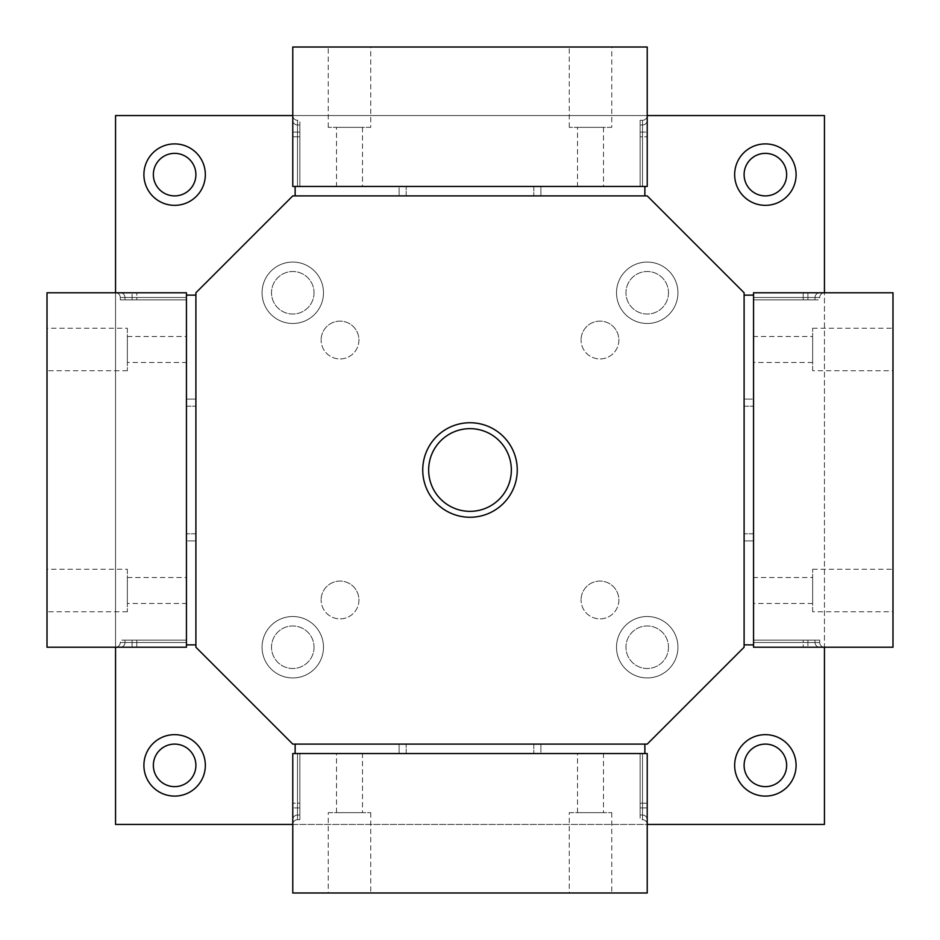 <?xml version="1.0" encoding="UTF-8"?>
<svg xmlns="http://www.w3.org/2000/svg" width="940" height="940" viewBox="0 0 940 940"><rect width="100%" height="100%" fill="white"/><g stroke="black" fill="none" stroke-linecap="round" stroke-linejoin="round"><path stroke-width="0.7" stroke-dasharray="4.7 3.53" d="M517.259 470A47.258 47.258 0 0 1 470 517.259A47.258 47.258 0 0 1 422.741 470A47.258 47.258 0 0 0 470 517.259A47.258 47.258 0 0 0 517.259 470A47.258 47.258 0 0 1 470 517.259A47.258 47.258 0 0 1 422.741 470A47.258 47.258 0 0 1 470 422.741A47.258 47.258 0 0 1 517.259 470A47.258 47.258 0 0 0 470 422.741A47.258 47.258 0 0 0 422.741 470A47.258 47.258 0 0 1 470 422.741A47.258 47.258 0 0 1 517.259 470M511.348 470A41.348 41.348 0 0 1 470 511.348A41.348 41.348 0 0 1 428.652 470A41.348 41.348 0 0 1 470 428.652A41.348 41.348 0 0 1 511.348 470M195.896 647.225L195.896 292.775L292.775 195.896L647.225 195.896L744.104 292.775L744.104 647.225L647.225 744.104L292.775 744.104L195.896 647.225M786.639 174.629A21.268 21.268 0 0 1 765.371 195.896A21.268 21.268 0 0 1 744.104 174.629A21.268 21.268 0 0 1 765.371 153.361A21.268 21.268 0 0 1 786.639 174.629M786.639 765.371A21.268 21.268 0 0 1 765.371 786.639A21.268 21.268 0 0 1 744.104 765.371A21.268 21.268 0 0 1 765.371 744.104A21.268 21.268 0 0 1 786.639 765.371M195.896 765.371A21.268 21.268 0 0 1 174.629 786.639A21.268 21.268 0 0 1 153.361 765.371A21.268 21.268 0 0 1 174.629 744.104A21.268 21.268 0 0 1 195.896 765.371M195.896 174.629A21.268 21.268 0 0 1 174.629 195.896A21.268 21.268 0 0 1 153.361 174.629A21.268 21.268 0 0 1 174.629 153.361A21.268 21.268 0 0 1 195.896 174.629M677.94 647.225A30.715 30.715 0 0 1 647.225 677.94A30.715 30.715 0 0 1 616.511 647.225A30.715 30.715 0 0 1 647.225 616.511A30.715 30.715 0 0 1 677.94 647.225A30.715 30.715 0 0 1 647.225 677.94A30.715 30.715 0 0 1 616.511 647.225A30.715 30.715 0 0 1 647.225 616.511A30.715 30.715 0 0 1 677.94 647.225M677.94 292.775A30.715 30.715 0 0 1 647.225 323.489A30.715 30.715 0 0 1 616.511 292.775A30.715 30.715 0 0 1 647.225 262.06A30.715 30.715 0 0 1 677.94 292.775A30.715 30.715 0 0 1 647.225 323.489A30.715 30.715 0 0 1 616.511 292.775A30.715 30.715 0 0 1 647.225 262.06A30.715 30.715 0 0 1 677.94 292.775M323.489 292.775A30.715 30.715 0 0 1 292.775 323.489A30.715 30.715 0 0 1 262.06 292.775A30.715 30.715 0 0 1 292.775 262.06A30.715 30.715 0 0 1 323.489 292.775A30.715 30.715 0 0 1 292.775 323.489A30.715 30.715 0 0 1 262.06 292.775A30.715 30.715 0 0 1 292.775 262.06A30.715 30.715 0 0 1 323.489 292.775M323.489 647.225A30.715 30.715 0 0 1 292.775 677.94A30.715 30.715 0 0 1 262.06 647.225A30.715 30.715 0 0 1 292.775 616.511A30.715 30.715 0 0 1 323.489 647.225A30.715 30.715 0 0 1 292.775 677.94A30.715 30.715 0 0 1 262.06 647.225A30.715 30.715 0 0 1 292.775 616.511A30.715 30.715 0 0 1 323.489 647.225M796.098 174.629A30.715 30.715 0 0 1 765.371 205.343A30.715 30.715 0 0 1 734.657 174.629A30.715 30.715 0 0 1 765.371 143.902A30.715 30.715 0 0 1 796.098 174.629M796.098 765.371A30.715 30.715 0 0 1 765.371 796.098A30.715 30.715 0 0 1 734.657 765.371A30.715 30.715 0 0 1 765.371 734.657A30.715 30.715 0 0 1 796.098 765.371M205.343 765.371A30.715 30.715 0 0 1 174.629 796.098A30.715 30.715 0 0 1 143.902 765.371A30.715 30.715 0 0 1 174.629 734.657A30.715 30.715 0 0 1 205.343 765.371M205.343 174.629A30.715 30.715 0 0 1 174.629 205.343A30.715 30.715 0 0 1 143.902 174.629A30.715 30.715 0 0 1 174.629 143.902A30.715 30.715 0 0 1 205.343 174.629M668.493 647.225A21.268 21.268 0 0 1 647.225 668.493A21.268 21.268 0 0 1 625.958 647.225A21.268 21.268 0 0 1 647.225 625.958A21.268 21.268 0 0 1 668.493 647.225A21.268 21.268 0 0 1 647.225 668.493A21.268 21.268 0 0 1 625.958 647.225A21.268 21.268 0 0 1 647.225 625.958A21.268 21.268 0 0 1 668.493 647.225M668.493 292.775A21.268 21.268 0 0 1 647.225 314.042A21.268 21.268 0 0 1 625.958 292.775A21.268 21.268 0 0 1 647.225 271.507A21.268 21.268 0 0 1 668.493 292.775A21.268 21.268 0 0 1 647.225 314.042A21.268 21.268 0 0 1 625.958 292.775A21.268 21.268 0 0 1 647.225 271.507A21.268 21.268 0 0 1 668.493 292.775M314.042 292.775A21.268 21.268 0 0 1 292.775 314.042A21.268 21.268 0 0 1 271.507 292.775A21.268 21.268 0 0 1 292.775 271.507A21.268 21.268 0 0 1 314.042 292.775A21.268 21.268 0 0 1 292.775 314.042A21.268 21.268 0 0 1 271.507 292.775A21.268 21.268 0 0 1 292.775 271.507A21.268 21.268 0 0 1 314.042 292.775M314.042 647.225A21.268 21.268 0 0 1 292.775 668.493A21.268 21.268 0 0 1 271.507 647.225A21.268 21.268 0 0 1 292.775 625.958A21.268 21.268 0 0 1 314.042 647.225A21.268 21.268 0 0 1 292.775 668.493A21.268 21.268 0 0 1 271.507 647.225A21.268 21.268 0 0 1 292.775 625.958A21.268 21.268 0 0 1 314.042 647.225M618.873 340.033A18.906 18.906 0 0 1 599.967 358.939A18.906 18.906 0 0 1 581.061 340.033A18.906 18.906 0 0 0 599.967 358.939A18.906 18.906 0 0 0 618.873 340.033A18.906 18.906 0 0 0 599.967 321.127A18.906 18.906 0 0 0 581.061 340.033A18.906 18.906 0 0 1 599.967 321.127A18.906 18.906 0 0 1 618.873 340.033M618.873 599.967A18.906 18.906 0 0 1 599.967 618.873A18.906 18.906 0 0 1 581.061 599.967A18.906 18.906 0 0 0 599.967 618.873A18.906 18.906 0 0 0 618.873 599.967A18.906 18.906 0 0 0 599.967 581.061A18.906 18.906 0 0 0 581.061 599.967A18.906 18.906 0 0 1 599.967 581.061A18.906 18.906 0 0 1 618.873 599.967M358.939 599.967A18.906 18.906 0 0 1 340.033 618.873A18.906 18.906 0 0 1 321.127 599.967A18.906 18.906 0 0 0 340.033 618.873A18.906 18.906 0 0 0 358.939 599.967A18.906 18.906 0 0 0 340.033 581.061A18.906 18.906 0 0 0 321.127 599.967A18.906 18.906 0 0 1 340.033 581.061A18.906 18.906 0 0 1 358.939 599.967M358.939 340.033A18.906 18.906 0 0 1 340.033 358.939A18.906 18.906 0 0 1 321.127 340.033A18.906 18.906 0 0 0 340.033 358.939A18.906 18.906 0 0 0 358.939 340.033A18.906 18.906 0 0 0 340.033 321.127A18.906 18.906 0 0 0 321.127 340.033A18.906 18.906 0 0 1 340.033 321.127A18.906 18.906 0 0 1 358.939 340.033M824.451 115.55L115.55 115.55L115.55 824.451L824.451 824.451L824.451 115.55M115.55 292.775A4.723 4.723 0 0 1 120.273 297.498L186.437 297.498L132.094 297.498L186.437 297.498L186.414 299.86L132.094 299.86L186.437 299.86L186.414 292.775L186.414 647.225L186.437 292.775L186.437 297.498L120.273 297.498L132.094 297.498L120.273 297.498L120.273 299.86L186.437 299.86L186.437 297.498L186.437 299.86L120.273 299.86L120.273 297.498A4.723 4.723 0 0 0 115.55 292.775L132.094 292.775L115.55 292.775A4.723 4.723 0 0 1 120.273 297.498A4.723 4.723 0 0 0 115.55 292.775L115.55 647.225L186.437 647.225L47.024 647.225L47.024 292.775L47.024 647.225L186.414 647.225L186.437 292.775L47.024 292.775L47.024 647.225L186.437 647.225L186.437 642.502L186.437 647.225L115.55 647.225A4.723 4.723 0 0 0 120.273 642.502A4.723 4.723 0 0 1 115.55 647.225A4.723 4.723 0 0 0 120.273 642.502L120.273 640.14L186.437 640.14L186.437 642.502L186.437 640.14L132.094 640.14L186.437 640.14L186.437 647.225L47.024 647.225L186.414 647.225L186.437 292.775L132.094 292.775L186.437 292.775L186.437 297.498L186.437 292.775L47.024 292.775L186.437 292.775L186.437 647.225L186.437 640.14L120.273 640.14L120.273 642.502A4.723 4.723 0 0 1 115.55 647.225M647.225 115.55A4.723 4.723 0 0 1 642.502 120.273L642.502 186.437L642.502 132.094L642.502 186.437L640.14 186.414L640.14 132.094L640.14 186.437L647.225 186.414L292.775 186.414L647.225 186.437L642.502 186.437L642.502 120.273L642.502 132.094L642.502 120.273L640.14 120.273L640.14 186.437L642.502 186.437L640.14 186.437L640.14 120.273L642.502 120.273A4.723 4.723 0 0 0 647.225 115.55L647.225 132.094L647.225 115.55A4.723 4.723 0 0 1 642.502 120.273A4.723 4.723 0 0 0 647.225 115.55L292.775 115.55L292.775 186.437L292.775 47.024L647.225 47.024L292.775 47.024L292.775 186.414L647.225 186.437L647.225 47.024L292.775 47.024L292.775 186.437L297.498 186.437L292.775 186.437L292.775 115.55A4.723 4.723 0 0 0 297.498 120.273A4.723 4.723 0 0 1 292.775 115.55A4.723 4.723 0 0 0 297.498 120.273L299.86 120.273L299.86 186.437L297.498 186.437L299.86 186.437L299.86 132.094L299.86 186.437L292.775 186.437L292.775 47.024L292.775 186.414L647.225 186.437L647.225 132.094L647.225 186.437L642.502 186.437L647.225 186.437L647.225 47.024L647.225 186.437L292.775 186.437L299.86 186.437L299.86 120.273L297.498 120.273A4.723 4.723 0 0 1 292.775 115.55M824.451 647.225A4.723 4.723 0 0 1 819.727 642.502L753.563 642.502L807.907 642.502L753.563 642.502L753.586 640.14L807.907 640.14L753.563 640.14L753.586 647.225L753.586 292.775L753.563 647.225L753.563 642.502L819.727 642.502L807.907 642.502L819.727 642.502L819.727 640.14L753.563 640.14L753.563 642.502L753.563 640.14L819.727 640.14L819.727 642.502A4.723 4.723 0 0 0 824.451 647.225L807.907 647.225L824.451 647.225A4.723 4.723 0 0 1 819.727 642.502A4.723 4.723 0 0 0 824.451 647.225L824.451 292.775L753.563 292.775L892.977 292.775L892.977 647.225L892.977 292.775L753.586 292.775L753.563 647.225L892.977 647.225L892.977 292.775L753.563 292.775L753.563 297.498L753.563 292.775L824.451 292.775A4.723 4.723 0 0 0 819.727 297.498A4.723 4.723 0 0 1 824.451 292.775A4.723 4.723 0 0 0 819.727 297.498L819.727 299.86L753.563 299.86L753.563 297.498L753.563 299.86L807.907 299.86L753.563 299.86L753.563 292.775L892.977 292.775L753.586 292.775L753.563 647.225L807.907 647.225L753.563 647.225L753.563 642.502L753.563 647.225L892.977 647.225L753.563 647.225L753.563 292.775L753.563 299.86L819.727 299.86L819.727 297.498A4.723 4.723 0 0 1 824.451 292.775M292.775 824.451A4.723 4.723 0 0 1 297.498 819.727L297.498 753.563L297.498 807.907L297.498 753.563L299.86 753.586L299.86 807.907L299.86 753.563L292.775 753.586L647.225 753.586L292.775 753.563L297.498 753.563L297.498 819.727L297.498 807.907L297.498 819.727L299.86 819.727L299.86 753.563L297.498 753.563L299.86 753.563L299.86 819.727L297.498 819.727A4.723 4.723 0 0 0 292.775 824.451L292.775 807.907L292.775 824.451A4.723 4.723 0 0 1 297.498 819.727A4.723 4.723 0 0 0 292.775 824.451L647.225 824.451L647.225 753.563L647.225 892.977L292.775 892.977L647.225 892.977L647.225 753.586L292.775 753.563L292.775 892.977L647.225 892.977L647.225 753.563L642.502 753.563L647.225 753.563L647.225 824.451A4.723 4.723 0 0 0 642.502 819.727A4.723 4.723 0 0 1 647.225 824.451A4.723 4.723 0 0 0 642.502 819.727L640.14 819.727L640.14 753.563L642.502 753.563L640.14 753.563L640.14 807.907L640.14 753.563L647.225 753.563L647.225 892.977L647.225 753.586L292.775 753.563L292.775 807.907L292.775 753.563L297.498 753.563L292.775 753.563L292.775 892.977L292.775 753.563L647.225 753.563L640.14 753.563L640.14 819.727L642.502 819.727A4.723 4.723 0 0 1 647.225 824.451M399.112 753.563L540.888 753.563L399.112 753.563L406.197 753.563L399.112 753.563L399.112 744.104L399.112 753.563L399.112 744.104L540.888 744.104L540.888 753.563L406.197 753.563L540.888 753.563L540.888 744.104L406.197 744.104L540.888 744.104L540.888 753.563L540.888 744.104L399.112 744.104L399.112 753.563M295.137 753.563L644.864 753.563L644.864 744.104L295.137 744.104L295.137 753.563L644.864 753.563M299.86 807.907L299.86 819.727L299.86 807.907L292.775 807.907L299.86 807.907M297.498 819.727L299.86 819.727L297.498 819.727M362.488 812.654L336.497 812.654L362.488 812.654L362.488 753.586L336.497 753.586L362.488 753.586M336.497 812.654L336.497 753.586M603.504 812.654L577.513 812.654L603.504 812.654L603.504 753.586L577.513 753.586L603.504 753.586M577.513 812.654L577.513 753.586M328.224 812.654L370.76 812.654L328.224 812.654L328.224 893L370.76 893L328.224 893M370.76 812.654L370.76 893M569.24 812.654L611.775 812.654L569.24 812.654L569.24 893L611.775 893L569.24 893M611.775 812.654L611.775 893M640.14 815.015L640.14 753.586L640.14 815.015L642.502 815.015L640.14 815.015M647.225 753.586L647.225 803.207L647.225 753.586M647.225 819.75L647.225 803.207L647.225 819.75A4.723 4.723 0 0 0 642.502 815.015A4.723 4.723 0 0 1 647.225 819.75M292.775 892.977L292.775 753.586L292.775 893L647.225 893M292.775 819.75L292.775 803.207L292.775 819.75A4.723 4.723 0 0 1 297.498 815.015A4.723 4.723 0 0 0 292.775 819.75A4.723 4.723 0 0 1 297.498 815.015L299.86 815.015L299.86 753.586L299.86 815.015L297.498 815.015L297.498 803.207L292.775 803.207L297.498 803.207L297.498 753.586L297.498 815.015M753.563 540.888L753.563 399.112L753.563 540.888L753.563 533.803L753.563 540.888L744.104 540.888L753.563 540.888L744.104 540.888L744.104 399.112L753.563 399.112L753.563 533.803L753.563 399.112L744.104 399.112L744.104 533.803L744.104 399.112L753.563 399.112L744.104 399.112L744.104 540.888L753.563 540.888M753.563 644.864L753.563 295.137L744.104 295.137L744.104 644.864L753.563 644.864L753.563 295.137M807.907 640.14L819.727 640.14L807.907 640.14L807.907 647.225L807.907 640.14M819.727 642.502L819.727 640.14L819.727 642.502M812.654 577.513L812.654 603.504L812.654 577.513L753.586 577.513L753.586 603.504L753.586 577.513M812.654 603.504L753.586 603.504M812.654 336.497L812.654 362.488L812.654 336.497L753.586 336.497L753.586 362.488L753.586 336.497M812.654 362.488L753.586 362.488M812.654 611.775L812.654 569.24L812.654 611.775L893 611.775L893 569.24L893 611.775M812.654 569.24L893 569.24M812.654 370.76L812.654 328.224L812.654 370.76L893 370.76L893 328.224L893 370.76M812.654 328.224L893 328.224M815.015 299.86L753.586 299.86L815.015 299.86L815.015 297.498L815.015 299.86M753.586 292.775L803.207 292.775L753.586 292.775M819.75 292.775L803.207 292.775L819.75 292.775A4.723 4.723 0 0 0 815.015 297.498A4.723 4.723 0 0 1 819.75 292.775M892.977 647.225L753.586 647.225L893 647.225L893 292.775M819.75 647.225L803.207 647.225L819.75 647.225A4.723 4.723 0 0 1 815.015 642.502A4.723 4.723 0 0 0 819.75 647.225A4.723 4.723 0 0 1 815.015 642.502L815.015 640.14L753.586 640.14L815.015 640.14L815.015 642.502L803.207 642.502L803.207 647.225L803.207 642.502L753.586 642.502L815.015 642.502M186.437 399.112L186.437 540.888L186.437 399.112L186.437 406.197L186.437 399.112L195.896 399.112L186.437 399.112L195.896 399.112L195.896 540.888L186.437 540.888L186.437 406.197L186.437 540.888L195.896 540.888L195.896 406.197L195.896 540.888L186.437 540.888L195.896 540.888L195.896 399.112L186.437 399.112M186.437 295.137L186.437 644.864L195.896 644.864L195.896 295.137L186.437 295.137L186.437 644.864M132.094 299.86L120.273 299.86L132.094 299.86L132.094 292.775L132.094 299.86M120.273 297.498L120.273 299.86L120.273 297.498M127.347 362.488L127.347 336.497L127.347 362.488L186.414 362.488L186.414 336.497L186.414 362.488M127.347 336.497L186.414 336.497M127.347 603.504L127.347 577.513L127.347 603.504L186.414 603.504L186.414 577.513L186.414 603.504M127.347 577.513L186.414 577.513M127.347 328.224L127.347 370.76L127.347 328.224L47 328.224L47 370.76L47 328.224M127.347 370.76L47 370.76M127.347 569.24L127.347 611.775L127.347 569.24L47 569.24L47 611.775L47 569.24M127.347 611.775L47 611.775M124.985 640.14L186.414 640.14L124.985 640.14L124.985 642.502L124.985 640.14M186.414 647.225L136.793 647.225L186.414 647.225M120.25 647.225L136.793 647.225L120.25 647.225A4.723 4.723 0 0 0 124.985 642.502A4.723 4.723 0 0 1 120.25 647.225M47.024 292.775L186.414 292.775L47 292.775L47 647.225M120.25 292.775L136.793 292.775L120.25 292.775A4.723 4.723 0 0 1 124.985 297.498A4.723 4.723 0 0 0 120.25 292.775A4.723 4.723 0 0 1 124.985 297.498L124.985 299.86L186.414 299.86L124.985 299.86L124.985 297.498L136.793 297.498L136.793 292.775L136.793 297.498L186.414 297.498L124.985 297.498M540.888 186.437L399.112 186.437L540.888 186.437L533.803 186.437L540.888 186.437L540.888 195.896L540.888 186.437L540.888 195.896L399.112 195.896L399.112 186.437L533.803 186.437L399.112 186.437L399.112 195.896L533.803 195.896L399.112 195.896L399.112 186.437L399.112 195.896L540.888 195.896L540.888 186.437M644.864 186.437L295.137 186.437L295.137 195.896L644.864 195.896L644.864 186.437L295.137 186.437M640.14 132.094L640.14 120.273L640.14 132.094L647.225 132.094L640.14 132.094M642.502 120.273L640.14 120.273L642.502 120.273M577.513 127.347L603.504 127.347L577.513 127.347L577.513 186.414L603.504 186.414L577.513 186.414M603.504 127.347L603.504 186.414M336.497 127.347L362.488 127.347L336.497 127.347L336.497 186.414L362.488 186.414L336.497 186.414M362.488 127.347L362.488 186.414M611.775 127.347L569.24 127.347L611.775 127.347L611.775 47L569.24 47L611.775 47M569.24 127.347L569.24 47M370.76 127.347L328.224 127.347L370.76 127.347L370.76 47L328.224 47L370.76 47M328.224 127.347L328.224 47M299.86 124.985L299.86 186.414L299.86 124.985L297.498 124.985L299.86 124.985M292.775 186.414L292.775 136.793L292.775 186.414M292.775 120.25L292.775 136.793L292.775 120.25A4.723 4.723 0 0 0 297.498 124.985A4.723 4.723 0 0 1 292.775 120.25M647.225 47.024L647.225 186.414L647.225 47L292.775 47M647.225 120.25L647.225 136.793L647.225 120.25A4.723 4.723 0 0 1 642.502 124.985A4.723 4.723 0 0 0 647.225 120.25A4.723 4.723 0 0 1 642.502 124.985L640.14 124.985L640.14 186.414L640.14 124.985L642.502 124.985L642.502 136.793L647.225 136.793L642.502 136.793L642.502 186.414L642.502 124.985M406.197 753.563L406.197 744.104L406.197 753.563M533.803 744.104L533.803 753.563L533.803 744.104M642.502 753.563L642.502 807.907L647.225 807.907L642.502 807.907L642.502 819.727L642.502 753.563L642.502 807.907L640.14 807.907L647.225 807.907L642.502 807.907L642.502 753.586M642.502 819.727L642.502 807.907L642.502 819.727M642.502 807.907L640.14 807.907L642.502 807.907M647.225 803.207L642.502 803.207L647.225 803.207M640.14 803.207L642.502 803.207L642.502 815.015L642.502 803.207L640.14 803.207M297.498 803.207L299.86 803.207L297.498 803.207M753.563 533.803L744.104 533.803L753.563 533.803M744.104 406.197L753.563 406.197L744.104 406.197M753.563 297.498L807.907 297.498L807.907 292.775L807.907 297.498L819.727 297.498L753.563 297.498L807.907 297.498L807.907 299.86L807.907 292.775L807.907 297.498L753.586 297.498M819.727 297.498L807.907 297.498L819.727 297.498M807.907 297.498L807.907 299.86L807.907 297.498M803.207 292.775L803.207 297.498L803.207 292.775M803.207 299.86L803.207 297.498L815.015 297.498L803.207 297.498L803.207 299.86M803.207 642.502L803.207 640.14L803.207 642.502M186.437 406.197L195.896 406.197L186.437 406.197M195.896 533.803L186.437 533.803L195.896 533.803M186.437 642.502L132.094 642.502L132.094 647.225L132.094 642.502L120.273 642.502L186.437 642.502L132.094 642.502L132.094 640.14L132.094 647.225L132.094 642.502L186.414 642.502M120.273 642.502L132.094 642.502L120.273 642.502M132.094 642.502L132.094 640.14L132.094 642.502M136.793 647.225L136.793 642.502L136.793 647.225M136.793 640.14L136.793 642.502L124.985 642.502L136.793 642.502L136.793 640.14M136.793 297.498L136.793 299.86L136.793 297.498M533.803 186.437L533.803 195.896L533.803 186.437M406.197 195.896L406.197 186.437L406.197 195.896M297.498 186.437L297.498 132.094L292.775 132.094L297.498 132.094L297.498 120.273L297.498 186.437L297.498 132.094L299.86 132.094L292.775 132.094L297.498 132.094L297.498 186.414M297.498 120.273L297.498 132.094L297.498 120.273M297.498 132.094L299.86 132.094L297.498 132.094M292.775 136.793L297.498 136.793L292.775 136.793M299.86 136.793L297.498 136.793L297.498 124.985L297.498 136.793L299.86 136.793M642.502 136.793L640.14 136.793L642.502 136.793"/><path stroke-width="1.41" d="M517.259 470A47.258 47.258 0 0 1 470 517.259A47.258 47.258 0 0 1 422.741 470A47.258 47.258 0 0 1 470 422.741A47.258 47.258 0 0 1 517.259 470M511.348 470A41.348 41.348 0 0 1 470 511.348A41.348 41.348 0 0 1 428.652 470A41.348 41.348 0 0 1 470 428.652A41.348 41.348 0 0 1 511.348 470M195.896 292.775L195.896 647.225L292.775 744.104L647.225 744.104L744.104 647.225L744.104 292.775L647.225 195.896L292.775 195.896L195.896 292.775M786.639 174.629A21.268 21.268 0 0 1 765.371 195.896A21.268 21.268 0 0 1 744.104 174.629A21.268 21.268 0 0 1 765.371 153.361A21.268 21.268 0 0 1 786.639 174.629M786.639 765.371A21.268 21.268 0 0 1 765.371 786.639A21.268 21.268 0 0 1 744.104 765.371A21.268 21.268 0 0 1 765.371 744.104A21.268 21.268 0 0 1 786.639 765.371M195.896 765.371A21.268 21.268 0 0 1 174.629 786.639A21.268 21.268 0 0 1 153.361 765.371A21.268 21.268 0 0 1 174.629 744.104A21.268 21.268 0 0 1 195.896 765.371M195.896 174.629A21.268 21.268 0 0 1 174.629 195.896A21.268 21.268 0 0 1 153.361 174.629A21.268 21.268 0 0 1 174.629 153.361A21.268 21.268 0 0 1 195.896 174.629M796.098 174.629A30.715 30.715 0 0 1 765.371 205.343A30.715 30.715 0 0 1 734.657 174.629A30.715 30.715 0 0 1 765.371 143.902A30.715 30.715 0 0 1 796.098 174.629M796.098 765.371A30.715 30.715 0 0 1 765.371 796.098A30.715 30.715 0 0 1 734.657 765.371A30.715 30.715 0 0 1 765.371 734.657A30.715 30.715 0 0 1 796.098 765.371M205.343 765.371A30.715 30.715 0 0 1 174.629 796.098A30.715 30.715 0 0 1 143.902 765.371A30.715 30.715 0 0 1 174.629 734.657A30.715 30.715 0 0 1 205.343 765.371M205.343 174.629A30.715 30.715 0 0 1 174.629 205.343A30.715 30.715 0 0 1 143.902 174.629A30.715 30.715 0 0 1 174.629 143.902A30.715 30.715 0 0 1 205.343 174.629M292.775 115.55L115.55 115.55L115.55 292.775M115.55 647.225L115.55 824.451L292.775 824.451M824.451 292.775L824.451 115.55L647.225 115.55M647.225 824.451L824.451 824.451L824.451 647.225M644.864 753.563L295.137 753.563L295.137 744.104L644.864 744.104L644.864 753.563L647.225 753.563L647.225 892.977L292.775 892.977L292.775 753.563L295.137 753.563M647.225 893L292.775 893M753.563 295.137L753.563 644.864L744.104 644.864L744.104 295.137L753.563 295.137L753.563 292.775L892.977 292.775L892.977 647.225L753.563 647.225L753.563 644.864M893 292.775L893 647.225M186.437 644.864L186.437 295.137L195.896 295.137L195.896 644.864L186.437 644.864L186.437 647.225L47.024 647.225L47.024 292.775L186.437 292.775L186.437 295.137M47 647.225L47 292.775M295.137 186.437L644.864 186.437L644.864 195.896L295.137 195.896L295.137 186.437L292.775 186.437L292.775 47.024L647.225 47.024L647.225 186.437L644.864 186.437M292.775 47L647.225 47"/></g></svg>
